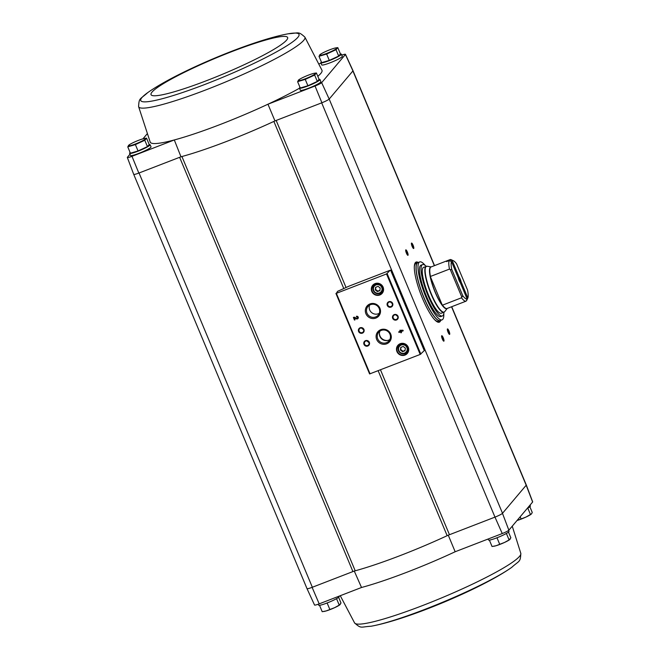 <?xml version="1.0" encoding="UTF-8"?>
<svg xmlns="http://www.w3.org/2000/svg" width="660" height="660" viewBox="0 0 660 660"><rect width="100%" height="100%" fill="white"/><g stroke="black" fill="none" stroke-linecap="round" stroke-linejoin="round"><path stroke-width="0.99" d="M133.724 174.372L306.999 588.613A7.037 0.833 -22.7 0 0 306.999 588.621L314.539 605.014A6.402 0.759 -22.7 0 0 319.192 603.859L361.515 587.491L354.272 571.057M343.777 288.552L273.867 121.424A93.728 11.096 -22.7 0 0 274.972 120.912L276.169 120.45A4.686 0.553 -22.7 0 0 273.867 121.424A93.728 11.096 -22.7 0 1 181.921 156.527A4.686 0.553 -22.7 0 0 179.627 157.311L180.98 156.783A93.728 11.096 -22.7 0 0 181.921 156.527L355.212 570.801A4.686 0.553 -22.7 0 0 352.918 571.577L312.114 587.351L319.192 603.859M346.054 287.512L276.169 120.45L321.684 102.853L494.975 517.118L449.46 534.715A4.686 0.553 -22.7 0 0 447.158 535.689A93.728 11.096 -22.7 0 1 355.212 570.801M448.264 535.178L455.161 551.752A93.093 11.022 157.3 0 1 361.515 587.491M495.198 517.036A7.037 0.833 -22.7 0 0 502.474 513.34L502.516 513.29A7.029 0.833 -22.7 0 1 494.975 517.118L502.252 533.552L455.161 551.752M321.684 102.853L321.907 102.762A7.037 0.833 -22.7 0 0 329.183 99.066L321.651 82.657A6.402 0.759 -22.7 0 1 315.043 86.014L267.952 104.214A93.093 11.022 -22.7 0 0 299.5 88.209M317.815 76.329A93.093 11.022 -22.7 0 0 321.973 70.265L304.854 37.084C298.015 30.97 299.013 33.148 288.478 33.751C253.011 39.988 177.383 71.544 147.725 92.623A85.784 10.156 -22.7 0 0 205.912 84.043A85.784 10.156 -22.7 0 0 284.749 47.099A85.784 10.156 -22.7 0 0 288.478 33.751M321.651 82.657L345.411 54.491A6.402 0.759 -22.7 0 0 345.46 54.31A6.402 0.759 -22.7 0 0 341.781 55.11M320.999 63.121L318.978 63.904M340.395 54.037A11.129 1.32 157.3 0 1 341.385 54.169L342.284 56.315A11.129 1.32 157.3 0 1 332.524 61.825A11.129 1.32 157.3 0 1 321.75 64.911L320.851 62.758A11.129 1.32 157.3 0 1 321.387 62.015M319.011 79.39A11.129 1.32 157.3 0 1 320.001 79.53L320.9 81.675A11.129 1.32 157.3 0 1 311.14 87.186A11.129 1.32 157.3 0 1 300.358 90.263L299.467 88.118A11.129 1.32 157.3 0 1 299.995 87.368M129.979 154.209L127.38 157.294A6.402 0.759 -22.7 0 0 127.331 157.468A6.402 0.759 -22.7 0 0 131.983 156.321L174.306 139.953A93.093 11.022 -22.7 0 0 267.952 104.214L274.972 120.912M315.043 86.014L321.907 102.762M304.854 37.084A90.115 10.667 -22.7 0 1 207.1 89.413A90.115 10.667 -22.7 0 1 138.6 106.623L150.208 142.114A93.093 11.022 -22.7 0 0 174.306 139.953L180.98 156.783M131.983 156.321L138.823 173.077L179.627 157.311L352.918 571.577M318.995 56.29L321.651 62.642L329.29 60.398L338.695 56.059L340.453 53.963L337.796 47.611L336.031 49.706L326.634 54.046L318.995 56.29L320.76 54.203M297.602 81.65L300.259 88.003L307.898 85.75L317.303 81.411L319.069 79.324L316.412 72.971L314.647 75.058L305.242 79.398L297.602 81.65L299.368 79.555M127.751 146.85L130.408 153.202L138.047 150.95L147.444 146.611L149.209 144.523L146.553 138.171L144.787 140.258L135.391 144.606L127.751 146.85L129.508 144.763M502.252 533.552A6.402 0.759 -22.7 0 0 508.86 530.194L532.62 502.029A6.402 0.759 -22.7 0 0 532.669 501.856L526.292 484.976A7.037 0.833 -22.7 0 0 526.276 484.943M306.999 588.621A7.037 0.833 -22.7 0 0 312.114 587.351M306.999 588.613A7.029 0.833 -22.7 0 0 312.345 587.26L139.045 172.994A7.029 0.833 -22.7 0 1 138.823 173.077A7.037 0.833 -22.7 0 1 133.708 174.347L127.331 157.468M526.235 485.166A7.037 0.833 -22.7 0 0 526.292 484.976A7.029 0.833 -22.7 0 1 526.193 485.215L532.62 502.029M390.175 270.245L349.99 285.78A4.686 0.553 -22.7 0 0 347.713 286.745A81.774 9.685 -22.7 0 1 337.582 291.332L336.369 293.337L386.529 273.95L390.175 270.245M508.86 530.194L502.474 513.34M329.183 99.066L502.516 513.29L526.193 485.215L451.547 306.768M440.698 320.389A32.216 7.194 -111.1 0 1 440.055 321.635A32.216 7.194 -111.1 0 1 439.329 322.171A32.216 7.194 -111.1 0 1 420.998 294.715A32.216 7.194 -111.1 0 1 416.097 262.07A32.216 7.194 -111.1 0 1 418.308 262.465M413.737 248.474A2.929 0.652 -111.1 0 1 413.507 248.507A2.929 0.652 -111.1 0 1 412.005 246.032A2.929 0.652 -111.1 0 1 411.452 243.185A2.929 0.652 -111.1 0 1 413.028 245.083A2.929 0.652 -111.1 0 1 413.737 248.474M449.658 334.339A2.929 0.652 -111.1 0 1 449.419 334.364A2.929 0.652 -111.1 0 1 447.925 331.889A2.929 0.652 -111.1 0 1 447.364 329.051A2.929 0.652 -111.1 0 1 448.948 330.94A2.929 0.652 -111.1 0 1 449.658 334.339M443.924 341.129A2.929 0.652 -111.1 0 1 443.693 341.154A2.929 0.652 -111.1 0 1 442.192 338.679A2.929 0.652 -111.1 0 1 441.639 335.841A2.929 0.652 -111.1 0 1 443.215 337.73A2.929 0.652 -111.1 0 1 443.924 341.129M408.012 255.272A2.929 0.652 -111.1 0 1 407.773 255.296A2.929 0.652 -111.1 0 1 406.279 252.821A2.929 0.652 -111.1 0 1 405.718 249.983A2.929 0.652 -111.1 0 1 407.302 251.873A2.929 0.652 -111.1 0 1 408.012 255.272M329.224 99.025L352.943 70.9A7.037 0.833 -22.7 0 0 353.001 70.703L345.46 54.31M147.18 133.823L142.956 138.831M149.152 144.589A11.129 1.32 157.3 0 1 150.142 144.73L151.041 146.875A11.129 1.32 157.3 0 1 141.281 152.386A11.129 1.32 157.3 0 1 130.507 155.463L129.607 153.318A11.129 1.32 157.3 0 1 130.144 152.567M345.411 54.491L352.943 70.9M366.811 340.882L368.965 342.623M361.424 328.003L363.577 329.744M399.836 330.272L400.249 331.262L398.714 331.848L398.962 332.45L400.496 331.856L400.909 332.846L401.511 332.615L401.099 331.625L403.227 330.808L402.971 330.206L399.836 330.272M356.367 316.322L356.623 316.924A0.751 0.726 -139.9 0 1 357.481 318.087A0.751 0.726 -139.9 0 1 356.614 318.268L354.205 317.155L353.389 317.476L354.461 320.05L355.055 319.82L354.247 317.873L356.35 318.854A1.402 1.361 -139.9 0 0 358.017 316.816A1.402 1.361 -139.9 0 0 356.367 316.322M404.976 355.088A6.212 6.006 -139.9 0 0 406.296 344.668A6.212 6.006 -139.9 0 0 396.511 348.447A6.212 6.006 -139.9 0 0 404.976 355.088M379.83 294.987A6.212 6.006 -139.9 0 0 381.15 284.567A6.212 6.006 -139.9 0 0 371.374 288.346A6.212 6.006 -139.9 0 0 379.83 294.987M391.083 307.098A2.929 2.83 -139.9 0 0 391.71 302.181A2.929 2.83 -139.9 0 0 387.09 303.963A2.929 2.83 -139.9 0 0 391.083 307.098M396.47 319.976A2.929 2.83 -139.9 0 0 397.097 315.059A2.929 2.83 -139.9 0 0 392.486 316.841A2.929 2.83 -139.9 0 0 396.47 319.976M375.87 318.062A7.705 7.458 -139.9 0 0 377.512 305.126A7.705 7.458 -139.9 0 0 365.376 309.82A7.705 7.458 -139.9 0 0 375.87 318.062M386.644 343.819A7.705 7.458 -139.9 0 0 388.286 330.883A7.705 7.458 -139.9 0 0 376.15 335.577A7.705 7.458 -139.9 0 0 386.644 343.819M362.389 333.151A2.929 2.83 -139.9 0 0 363.008 328.234A2.929 2.83 -139.9 0 0 358.397 330.016A2.929 2.83 -139.9 0 0 362.389 333.151M367.777 346.03A2.929 2.83 -139.9 0 0 368.395 341.113A2.929 2.83 -139.9 0 0 363.784 342.895A2.929 2.83 -139.9 0 0 367.777 346.03M369.6 373.939L335.923 293.452L369.6 373.939L420.197 354.436L424.264 350.617M367.661 345.469A2.425 2.343 -139.9 0 0 368.247 341.459A2.425 2.343 -139.9 0 0 364.823 344.611A2.425 2.343 -139.9 0 0 367.661 345.469M362.274 332.59A2.425 2.343 -139.9 0 0 362.86 328.581A2.425 2.343 -139.9 0 0 359.436 331.733A2.425 2.343 -139.9 0 0 362.274 332.59M379.393 333.284A7.26 7.029 -139.9 0 0 387.841 340.411M379.962 331.122A6.707 6.484 -139.9 0 0 389.878 339.487M386.422 342.705A6.707 6.484 -139.9 0 0 388.039 331.609A6.707 6.484 -139.9 0 0 378.56 340.337A6.707 6.484 -139.9 0 0 386.422 342.705M375.647 316.948A6.707 6.484 -139.9 0 0 377.264 305.852A6.707 6.484 -139.9 0 0 367.785 314.572A6.707 6.484 -139.9 0 0 375.647 316.948M369.584 305.118A6.707 6.484 -139.9 0 0 379.286 313.302M396.363 319.415A2.425 2.343 -139.9 0 0 396.94 315.406A2.425 2.343 -139.9 0 0 393.517 318.557A2.425 2.343 -139.9 0 0 396.363 319.415M396.099 314.935A2.425 2.343 -139.9 0 0 397.543 316.156M390.976 306.537A2.425 2.343 -139.9 0 0 391.553 302.527A2.425 2.343 -139.9 0 0 388.129 305.679A2.425 2.343 -139.9 0 0 390.976 306.537M390.712 302.057A2.425 2.343 -139.9 0 0 392.155 303.278M378.073 286.341L375.614 287.29L375.276 289.913L377.404 291.58L379.863 290.631L380.201 288.007L378.073 286.341M376.051 283.627A4.983 4.818 -139.9 0 0 374.888 284.617L374.03 285.64C371.184 287.925 373.783 295.21 379.731 293.42L381.637 292.058A4.983 4.818 -139.9 0 0 380.944 285.17A4.983 4.818 -139.9 0 0 373.898 291.646A4.983 4.818 -139.9 0 0 381.637 292.058L382.503 291.043A4.983 4.818 -139.9 0 0 383.278 289.724M379.302 293.56A5.857 5.668 -139.9 0 0 382.519 292.256M373.684 284.807A5.857 5.668 -139.9 0 0 372.941 288.197M379.756 294.599A5.857 5.668 -139.9 0 0 381.166 284.897A5.857 5.668 -139.9 0 0 372.883 292.528A5.857 5.668 -139.9 0 0 379.756 294.599M403.21 346.442L400.752 347.391L400.422 350.014L402.55 351.681L405.009 350.732L405.339 348.109L403.21 346.442M401.189 343.728A4.983 4.818 -139.9 0 0 400.026 344.718L399.168 345.741C396.322 348.026 398.921 355.311 404.869 353.521L406.783 352.159A4.983 4.818 -139.9 0 0 406.082 345.271A4.983 4.818 -139.9 0 0 399.044 351.747A4.983 4.818 -139.9 0 0 406.783 352.159L407.641 351.145A4.983 4.818 -139.9 0 0 408.424 349.825M404.44 353.661A5.857 5.668 -139.9 0 0 407.657 352.358M398.822 344.908A5.857 5.668 -139.9 0 0 398.079 348.298M404.893 354.7A5.857 5.668 -139.9 0 0 406.304 344.998A5.857 5.668 -139.9 0 0 398.021 352.63A5.857 5.668 -139.9 0 0 404.893 354.7M354.247 317.873L356.408 318.788A1.402 1.361 -139.9 0 0 358.009 318.483M356.441 316.297L356.623 316.924M357.505 318.054A0.751 0.726 -139.9 0 0 356.68 316.849M353.463 317.443L354.461 320.05M354.519 319.984L355.039 319.778M399.911 330.239L400.249 331.262M398.788 331.823L398.962 332.45M399.019 332.384L400.496 331.856M400.554 331.79L400.909 332.846M400.966 332.78L401.495 332.574M403.21 330.767L401.099 331.625M401.676 330.709L400.678 330.643M401.09 347.259L400.422 350.014M400.801 349.561L402.93 351.227L402.55 351.681M402.93 351.227L405.05 350.411M375.952 287.158L375.276 289.913M375.664 289.459L377.792 291.134L377.404 291.58M377.792 291.134L379.904 290.309M405.677 250.511A2.425 0.544 -111.1 0 1 406.931 252.565A2.425 0.544 -111.1 0 1 407.385 254.933M441.589 336.369A2.425 0.544 -111.1 0 1 442.843 338.432A2.425 0.544 -111.1 0 1 443.297 340.791M447.315 329.579A2.425 0.544 -111.1 0 1 448.577 331.633A2.425 0.544 -111.1 0 1 449.031 334.001M411.403 243.721A2.425 0.544 -111.1 0 1 412.657 245.776A2.425 0.544 -111.1 0 1 413.111 248.143M440.179 320.587A31.045 6.938 -111.1 0 1 440.129 320.603L440.179 320.587A32.216 7.194 -111.1 0 1 439.527 321.841A32.216 7.194 -111.1 0 1 439.048 322.253M415.833 262.193A32.216 7.194 -111.1 0 1 417.78 262.672L417.739 262.688A31.045 6.938 -111.1 0 1 417.796 262.663M336.08 57.263A8.456 0.998 157.3 0 1 331.155 59.54M327.327 60.976A8.456 0.998 157.3 0 1 325.025 61.652M341.385 54.169A11.129 1.32 157.3 0 1 331.625 59.681A11.129 1.32 157.3 0 1 320.851 62.758M314.688 82.615A8.456 0.998 157.3 0 1 309.763 84.892M305.935 86.328A8.456 0.998 157.3 0 1 303.641 87.004M320.001 79.53A11.129 1.32 157.3 0 1 310.241 85.041A11.129 1.32 157.3 0 1 299.467 88.118M144.837 147.823A8.456 0.998 157.3 0 1 139.904 150.092M136.084 151.528A8.456 0.998 157.3 0 1 133.782 152.204M150.142 144.73A11.129 1.32 157.3 0 1 140.382 150.241A11.129 1.32 157.3 0 1 129.607 153.318M138.047 150.95L135.391 144.606M147.444 146.611L144.787 140.258M144.556 138.46A9.372 1.114 157.3 0 1 145.522 138.864A9.372 1.114 157.3 0 1 139.936 142.073A9.372 1.114 157.3 0 1 131.414 145.373A9.372 1.114 157.3 0 1 128.477 145.447A9.372 1.114 157.3 0 1 129.071 144.936A9.372 1.114 157.3 0 1 134.062 142.23A9.372 1.114 157.3 0 1 142.585 138.938A9.372 1.114 157.3 0 1 144.556 138.46L146.553 138.171M307.898 85.75L305.242 79.398M317.303 81.411L314.647 75.058M314.408 73.26A9.372 1.114 157.3 0 1 315.381 73.664A9.372 1.114 157.3 0 1 309.796 76.874A9.372 1.114 157.3 0 1 301.274 80.174A9.372 1.114 157.3 0 1 298.337 80.248A9.372 1.114 157.3 0 1 298.922 79.736A9.372 1.114 157.3 0 1 303.922 77.03A9.372 1.114 157.3 0 1 312.444 73.738A9.372 1.114 157.3 0 1 314.408 73.26L316.412 72.971M335.8 47.899A9.372 1.114 157.3 0 1 336.765 48.304A9.372 1.114 157.3 0 1 331.188 51.521A9.372 1.114 157.3 0 1 322.666 54.813A9.372 1.114 157.3 0 1 319.729 54.896A9.372 1.114 157.3 0 1 320.314 54.384A9.372 1.114 157.3 0 1 325.306 51.678A9.372 1.114 157.3 0 1 333.828 48.378A9.372 1.114 157.3 0 1 335.8 47.899L337.796 47.611M338.695 56.059L336.031 49.706M329.29 60.398L326.634 54.046M527.125 508.53L528.058 507.936M527.241 508.398A11.129 1.32 -22.7 0 0 530.392 506.005L530.021 505.106M495.214 538.444L499.719 536.671M504.512 534.46L506.674 533.296M488.078 539.03L488.466 539.946A11.129 1.32 -22.7 0 0 496.922 537.801A11.129 1.32 -22.7 0 0 509 531.358L508.604 530.417M325.355 603.644L329.86 601.87M334.661 599.659L336.814 598.496M318.219 604.213L318.615 605.146A11.129 1.32 -22.7 0 0 327.063 603.009A11.129 1.32 -22.7 0 0 339.149 596.558L339.001 596.203M319.547 605.352L322.204 611.705L326.172 610.937A9.372 1.114 -22.7 0 0 334.694 607.645L326.172 610.937A9.372 1.114 -22.7 0 1 324.2 611.416L323.623 611.515M327.187 603.108L329.843 609.461M336.584 598.768L339.24 605.121L334.694 607.645A9.372 1.114 -22.7 0 0 339.685 604.939A9.372 1.114 -22.7 0 0 339.834 604.832M338.613 597.308L341.005 603.025L339.24 605.121L340.271 604.428M489.398 540.152L492.055 546.505L496.023 545.737A9.372 1.114 -22.7 0 0 504.545 542.446L496.023 545.737A9.372 1.114 -22.7 0 1 494.059 546.216L493.474 546.315M497.038 537.908L499.694 544.261M506.443 533.569L509.099 539.921L504.545 542.446A9.372 1.114 -22.7 0 0 509.545 539.74A9.372 1.114 -22.7 0 0 509.685 539.632M508.472 532.108L510.865 537.826L509.099 539.921L510.13 539.228M529.856 506.748L532.249 512.473L531.523 513.876L525.938 517.085L517.415 520.385A9.372 1.114 -22.7 0 0 525.938 517.085A9.372 1.114 -22.7 0 0 530.929 514.379A9.372 1.114 -22.7 0 0 531.077 514.272M527.835 508.208L530.491 514.561L531.523 513.876M520.187 516.764L521.087 518.9M447.521 261.212L447.307 260.683A22.258 4.975 68.9 0 0 446.539 261.591L449.204 260.56L451.481 261.558L458.279 277.819A3.514 0.784 -111.1 0 0 460.284 282.62L467.09 298.881L466.166 301.117A22.258 4.975 -111.1 0 1 466.092 301.15A22.258 4.975 -111.1 0 1 461.488 297.792L442.332 305.225A22.283 4.975 -111.1 0 1 430.303 276.474L430.46 276.449A22.258 4.975 -111.1 0 1 431.013 266.978L450.037 259.619A22.258 4.975 -111.1 0 1 451.316 259.76L453.445 260.774A20.501 4.579 -111.1 0 1 456.555 263.794L467.552 290.078A20.501 4.579 -111.1 0 1 467.849 297.974L461.051 281.713L459.492 281.308M447.307 260.683L449.963 259.652L452.24 260.659L459.046 276.911L458.353 278.19M466.933 300.209L466.942 300.185A22.258 4.975 -111.1 0 1 466.942 300.185A22.258 4.975 -111.1 0 1 466.933 300.209L466.463 300.391M467.338 299.227L467.849 297.974M467.09 298.881A20.501 4.579 -111.1 0 1 462.776 295.738L451.778 269.453L450.343 269.659L449.485 269.09L430.46 276.449M449.485 269.09A22.258 4.975 -111.1 0 1 449.204 260.56M451.778 269.453A20.501 4.579 -111.1 0 1 451.481 261.558M452.24 260.659A20.501 4.579 -111.1 0 1 453.445 260.774M461.488 297.792L462.776 295.738M459.046 276.911A3.514 0.784 -111.1 0 1 461.051 281.713M423.629 267.316A24.601 5.494 68.9 0 0 427.375 292.248A24.601 5.494 68.9 0 0 441.375 313.211L443.933 312.229A24.601 5.494 -111.1 0 1 429.932 291.258A24.601 5.494 -111.1 0 1 426.187 266.326A27.53 6.146 68.9 0 0 422.573 264.586A27.53 6.146 68.9 0 0 426.764 292.487A27.53 6.146 68.9 0 0 442.431 315.95A27.53 6.146 68.9 0 0 443.949 312.221L444.766 311.586A24.527 5.478 -111.1 0 1 430.221 291.151A24.527 5.478 -111.1 0 1 427.243 266.236L423.629 267.316M443.809 313.566A31.045 6.938 -111.1 0 1 442.101 319.844A31.045 6.938 -111.1 0 1 424.438 293.387A31.045 6.938 -111.1 0 1 419.71 261.921A31.045 6.938 -111.1 0 1 425.197 265.419M422.573 264.586L420.981 265.204A27.53 6.146 68.9 0 0 425.172 293.098A27.53 6.146 68.9 0 0 440.831 316.561L442.431 315.95M442.101 319.844L440.236 320.562A31.045 6.938 -111.1 0 1 422.573 294.104A31.045 6.938 -111.1 0 1 417.846 262.647L419.71 261.921M414.29 267.185A31.045 6.938 -111.1 0 1 415.981 263.365L417.739 262.688A31.045 6.938 -111.1 0 0 422.466 294.146A31.045 6.938 -111.1 0 0 440.129 320.603L438.372 321.288A31.045 6.938 -111.1 0 1 434.552 319.588M442.332 305.225L430.303 276.474M461.703 296.81L450.343 269.659M458.832 278A2.879 0.643 -111.1 0 1 459.558 279.436A2.879 0.643 -111.1 0 1 460.111 281.069M380.474 369.798L449.46 534.715M352.902 70.95L434.362 265.683M386.529 273.95L420.197 354.436M336.369 293.337L370.046 373.832M390.604 270.163L424.281 350.658M387.156 273.636L420.824 354.123M379.426 292.982A4.397 4.249 -139.9 0 0 380.358 285.615A4.397 4.249 -139.9 0 0 373.436 288.288A4.397 4.249 -139.9 0 0 379.426 292.982M404.563 353.084A4.397 4.249 -139.9 0 0 405.496 345.716A4.397 4.249 -139.9 0 0 398.582 348.389A4.397 4.249 -139.9 0 0 404.563 353.084M378.139 370.697L447.158 535.689M207.248 80.404A74.044 8.77 -22.7 0 0 283.651 36.399A74.044 8.77 -22.7 0 0 167.054 81.477A74.044 8.77 -22.7 0 0 207.248 80.404M512.251 526.177L520.822 553.377A90.115 10.667 157.3 0 1 468.46 586.047A90.115 10.667 157.3 0 1 354.577 622.916L340.263 595.708M520.822 553.377C520.377 562.534 519.519 560.299 511.698 567.377A85.784 10.156 157.3 0 1 443.454 601.904A85.784 10.156 157.3 0 1 370.953 626.249C360.418 626.851 361.408 629.029 354.577 622.916M466.092 301.15L447.059 308.5A22.258 4.975 -111.1 0 1 442.464 305.143M447.183 308.459A22.341 4.991 -111.1 0 1 434.115 289.641A22.341 4.991 -111.1 0 1 431.137 266.929M390.621 270.138L424.289 350.625M353.009 70.735L434.528 265.617M451.72 306.702L526.292 484.976M138.6 106.623C139.054 97.465 139.904 99.701 147.725 92.623M511.698 567.377C482.353 588.25 406.774 619.938 370.953 626.249M431.178 266.912L427.243 266.236M447.224 308.443L444.766 311.586"/></g></svg>
